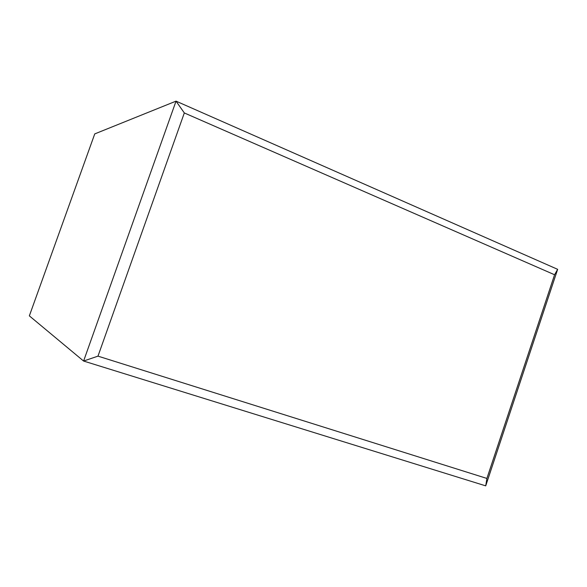 <?xml version="1.0" encoding="UTF-8"?>
<svg xmlns="http://www.w3.org/2000/svg" width="587" height="587" viewBox="0 0 587 587"><rect width="100%" height="100%" fill="white"/><g stroke="black" fill="none" stroke-linecap="round" stroke-linejoin="round"><path stroke-width="0.88" d="M184.318 112.946L176.034 101.14L94.749 133.902L29.35 315.865L83.596 361.042L176.034 101.14L557.65 269.33L485.72 485.86L83.596 361.042L97.985 356.14L486.894 478.442L554.576 274.76L184.318 112.946L97.985 356.14M557.65 269.33L554.576 274.76M485.72 485.86L486.894 478.442"/></g></svg>
